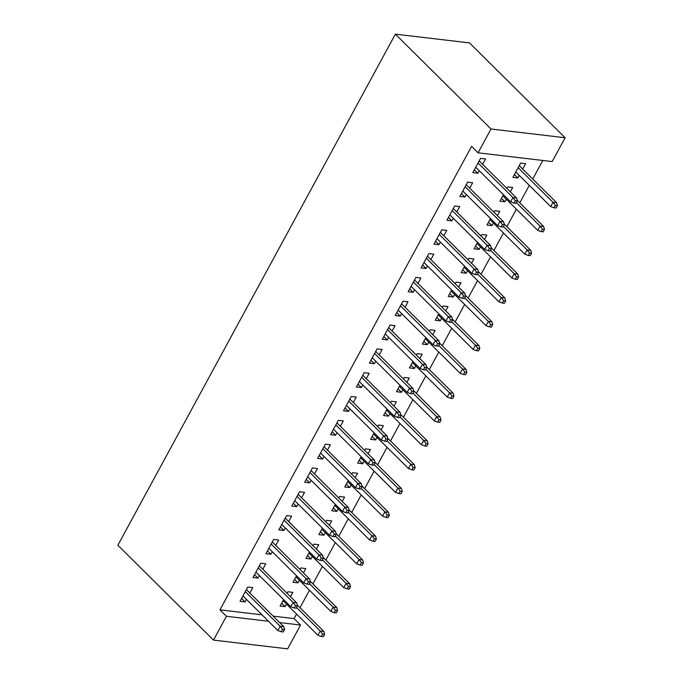 <?xml version="1.0" encoding="UTF-8"?>
<svg xmlns="http://www.w3.org/2000/svg" width="683" height="683" viewBox="0 0 683 683"><rect width="100%" height="100%" fill="white"/><g stroke="black" fill="none" stroke-linecap="round" stroke-linejoin="round"><path stroke-width="1.02" d="M273.166 616.134L294.074 618.602L296.542 614.06M299.982 607.725L309.476 590.24M312.916 583.905L322.402 566.42M325.842 560.086L335.336 542.609M338.777 536.275L348.27 518.79M351.711 512.455L361.196 494.979M364.637 488.644L374.13 471.159M377.571 464.824L387.065 447.339M390.497 441.005L399.99 423.528M403.431 417.193L412.925 399.709M416.365 393.374L425.851 375.898M429.291 369.563L438.785 352.078M442.225 345.743L451.719 328.258M455.16 321.924L464.645 304.447M468.086 298.112L477.579 280.628M481.02 274.293L490.514 256.817M493.946 250.482L503.439 232.997M506.88 226.662L516.374 209.186M519.814 202.842L529.299 185.366M532.74 179.031L542.823 160.462M294.074 618.602L300.554 625.03L287.628 648.85L213.506 640.099L226.432 616.279L268.496 621.248M262.016 614.82L219.952 609.851L471.586 146.393L478.074 152.821L552.197 161.572L565.131 137.753L469.494 42.901L395.372 34.15L117.869 545.247L213.506 640.099M303.44 572.883L305.796 568.538L300.793 567.949L299.982 569.443M299.427 580.277L298.044 582.83L293.033 582.24L296.542 575.778M262.801 569.212L265.73 563.808L260.727 563.219L252.966 577.511L257.978 578.1L259.361 575.547M329.308 525.253L331.665 520.907L326.653 520.318L325.842 521.812M325.287 532.646L323.904 535.199L318.893 534.61L322.402 528.147M288.661 521.581L291.598 516.177L286.587 515.588L278.826 529.88L283.838 530.469L285.221 527.916M355.169 477.613L357.525 473.276L352.513 472.687L351.702 474.181M351.156 485.015L349.764 487.568L344.761 486.979L348.262 480.516M314.53 473.951L317.458 468.547L312.447 467.957L304.695 482.249L309.698 482.838L311.089 480.286M381.029 429.983L383.385 425.646L378.382 425.057L377.571 426.551M377.016 437.376L375.624 439.937L370.621 439.34L374.13 432.885M340.39 426.312L343.318 420.916L338.316 420.327L330.555 434.61L335.558 435.208L336.95 432.646M406.889 382.352L409.245 378.015L404.242 377.417L403.431 378.92M402.876 389.745L401.493 392.298L396.481 391.709L399.99 385.255M366.25 378.681L369.179 373.285L364.176 372.687L356.415 386.979L361.427 387.568L362.81 385.016M432.757 334.721L435.114 330.384L430.102 329.787L429.291 331.281M428.736 342.115L427.353 344.667L422.342 344.078L425.851 337.615M392.11 331.05L395.047 325.646L390.036 325.057L382.275 339.349L387.287 339.938L388.67 337.385M458.617 287.091L460.974 282.745L455.962 282.156L455.151 283.65M454.605 294.484L453.213 297.037L448.21 296.448L451.711 289.985M417.979 283.419L420.907 278.015L415.896 277.426L408.144 291.718L413.147 292.307L414.538 289.754M484.478 239.451L486.834 235.114L481.831 234.525L481.02 236.019M480.465 246.853L479.073 249.406L474.07 248.817L477.579 242.354M443.839 235.789L446.767 230.384L441.764 229.795L434.004 244.087L439.007 244.676L440.398 242.124M510.338 191.821L512.694 187.483L507.691 186.894L506.88 188.388M506.325 199.214L504.942 201.775L499.93 201.178L503.439 194.723M469.699 188.149L472.627 182.754L467.624 182.165L459.864 196.448L464.875 197.046L466.258 194.484M482.633 164.338L485.562 158.934L480.55 158.345L472.798 172.637L477.801 173.226L479.193 170.673M522.7 169.068L525.628 163.664L520.617 163.075L512.865 177.367L517.868 177.956L519.259 175.403M456.765 211.969L459.702 206.573L454.69 205.976L446.93 220.268L451.941 220.857L453.333 218.304M497.412 215.64L499.768 211.303L494.757 210.706L493.946 212.2M493.399 223.034L492.008 225.586L486.996 224.997L490.505 218.534M430.905 259.6L433.842 254.204L428.83 253.606L421.07 267.898L426.081 268.487L427.464 265.935M471.552 263.271L473.908 258.934L468.897 258.336L468.086 259.839M467.531 270.664L466.147 273.226L461.136 272.628L464.645 266.174M405.045 307.23L407.973 301.835L402.97 301.246L395.209 315.529L400.221 316.127L401.604 313.565M445.683 310.902L448.039 306.565L443.036 305.975L442.225 307.47M441.67 318.295L440.287 320.856L435.276 320.259L438.785 313.804M379.185 354.87L382.113 349.465L377.101 348.876L369.349 363.168L374.352 363.757L375.744 361.205M419.823 358.532L422.179 354.195L417.168 353.606L416.357 355.1M415.81 365.934L414.419 368.487L409.416 367.898L412.925 361.435M353.316 402.5L356.253 397.096L351.241 396.507L343.481 410.799L348.492 411.388L349.884 408.835M393.963 406.172L396.319 401.826L391.308 401.237L390.497 402.731M389.95 413.565L388.559 416.118L383.547 415.529L387.056 409.066M327.456 450.131L330.393 444.727L325.381 444.138L317.621 458.43L322.632 459.019L324.015 456.466M368.103 453.802L370.459 449.457L365.448 448.868L364.637 450.362M364.082 461.196L362.699 463.748L357.687 463.159L361.196 456.696M301.596 497.762L304.524 492.366L299.521 491.769L291.761 506.06L296.772 506.649L298.155 504.097M342.234 501.433L344.591 497.096L339.588 496.498L338.777 498.001M338.222 508.826L336.839 511.379L331.827 510.79L335.336 504.336M275.736 545.393L278.664 539.997L273.652 539.408L265.9 553.691L270.903 554.289L272.295 551.727M316.374 549.064L318.73 544.727L313.719 544.138L312.908 545.632M312.362 556.457L310.97 559.018L305.967 558.421L309.476 551.966M249.867 593.023L252.804 587.628L247.792 587.038L240.032 601.33L245.043 601.919L246.435 599.358M290.514 596.694L292.87 592.357L287.859 591.768L287.048 593.262M286.501 604.096L285.11 606.649L280.098 606.06L283.607 599.597M279.654 622.563L300.554 625.03M219.952 609.851L226.432 616.279M478.074 152.821L491.009 129.002L395.372 34.15M565.131 137.753L491.009 129.002M474.344 169.794L477.801 173.226M514.41 174.524L517.868 177.956M461.409 193.605L464.875 197.046M501.476 198.335L504.942 201.775M448.475 217.425L451.941 220.857M488.541 222.154L492.008 225.586M435.549 241.236L439.007 244.676M475.616 245.965L479.073 249.406M422.615 265.055L426.081 268.487M462.681 269.785L466.147 273.226M409.68 288.875L413.147 292.307M449.747 293.605L453.213 297.037M396.755 312.686L400.221 316.127M436.821 317.416L440.287 320.856M383.82 336.506L387.287 339.938M423.887 341.235L427.353 344.667M370.895 360.317L374.352 363.757M410.961 365.046L414.419 368.487M357.96 384.136L361.427 387.568M398.027 388.866L401.493 392.298M345.026 407.956L348.492 411.388M385.092 412.686L388.559 416.118M332.1 431.767L335.558 435.208M372.167 436.497L375.624 439.937M319.166 455.587L322.632 459.019M359.232 460.316L362.699 463.748M306.232 479.398L309.698 482.838M346.298 484.127L349.764 487.568M293.306 503.217L296.772 506.649M333.372 507.947L336.839 511.379M280.371 527.037L283.838 530.469M320.438 531.767L323.904 535.199M267.446 550.848L270.903 554.289M307.512 555.578L310.97 559.018M254.511 574.668L257.978 578.1M294.578 579.397L298.044 582.83M241.577 598.479L245.043 601.919M281.644 603.209L285.11 606.649M515.324 200.682L514.034 203.064L516.032 203.303L517.33 200.922L515.324 200.682L512.933 197.549L510.611 201.835L475.727 167.233M478.057 162.947L512.933 197.549L516.544 197.968L479.167 160.898M517.33 200.922L516.544 197.968M510.611 201.835L514.034 203.064M554.101 207.794L556.099 208.033L557.396 205.651L555.39 205.412L554.101 207.794L550.677 206.565L552.999 202.279L556.611 202.697L519.234 165.627M555.39 205.412L552.999 202.279L518.124 167.677M550.677 206.565L515.793 171.962M556.611 202.697L557.396 205.651M502.398 224.502L501.1 226.884L503.106 227.115L504.395 224.733L502.398 224.502L500.007 221.36L497.676 225.646L462.792 191.052M465.123 186.766L500.007 221.36L503.61 221.787L466.233 184.717M504.395 224.733L503.61 221.787M497.676 225.646L501.1 226.884M489.463 248.313L488.174 250.695L490.172 250.934L491.47 248.552L489.463 248.313L487.073 245.18L484.742 249.466L449.866 214.872M452.189 210.577L487.073 245.18L490.676 245.607L453.307 208.537M491.47 248.552L490.676 245.607M484.742 249.466L488.174 250.695M541.167 231.614L543.173 231.844L544.462 229.462L542.464 229.232L541.167 231.614L537.743 230.376L540.074 226.09L543.677 226.517L517.133 200.187M542.464 229.232L540.074 226.09L516.408 202.62M537.743 230.376L502.859 195.782M543.677 226.517L544.462 229.462M528.241 255.425L530.239 255.664L531.536 253.282L529.53 253.043L528.241 255.425L524.809 254.196L527.139 249.91L530.742 250.337L504.199 224.007M529.53 253.043L527.139 249.91L503.473 226.432M524.809 254.196L489.933 219.602M530.742 250.337L531.536 253.282M476.529 272.133L475.24 274.515L477.246 274.745L478.535 272.372L476.529 272.133L474.139 268.991L471.816 273.277L436.932 238.683M439.263 234.397L474.139 268.991L477.75 269.418L440.373 232.348M478.535 272.372L477.75 269.418M471.816 273.277L475.24 274.515M463.603 295.944L462.306 298.326L464.312 298.565L465.601 296.183L463.603 295.944L461.213 292.811L458.882 297.096L424.006 262.503M426.329 258.217L461.213 292.811L464.816 293.238L427.438 256.168M465.601 296.183L464.816 293.238M458.882 297.096L462.306 298.326M515.306 279.245L517.313 279.484L518.602 277.102L516.596 276.863L515.306 279.245L511.883 278.015L514.205 273.721L517.816 274.148L491.273 247.827M516.596 276.863L514.205 273.721L490.548 250.251M511.883 278.015L476.999 243.413M517.816 274.148L518.602 277.102M502.372 303.056L504.378 303.295L505.668 300.913L503.67 300.674L502.372 303.056L498.949 301.826L501.279 297.54L504.882 297.967L478.339 271.638M503.67 300.674L501.279 297.54L477.613 274.071M498.949 301.826L464.073 267.232M504.882 297.967L505.668 300.913M450.669 319.764L449.38 322.145L451.378 322.385L452.675 320.003L450.669 319.764L448.279 316.63L445.948 320.916L411.072 286.314M413.403 282.028L448.279 316.63L451.881 317.049L414.513 279.979M452.675 320.003L451.881 317.049M445.948 320.916L449.38 322.145M489.446 326.875L491.444 327.114L492.742 324.732L490.735 324.493L489.446 326.875L486.014 325.646L488.345 321.36L491.948 321.778L465.413 295.457M490.735 324.493L488.345 321.36L464.679 297.882M486.014 325.646L451.139 291.043M491.948 321.778L492.742 324.732M437.735 343.583L436.446 345.965L438.452 346.196L439.741 343.814L437.735 343.583L435.344 340.441L433.022 344.727L398.138 310.133M400.469 305.847L435.344 340.441L438.956 340.868L401.578 303.798M439.741 343.814L438.956 340.868M433.022 344.727L436.446 345.965M476.512 350.695L478.518 350.925L479.808 348.543L477.81 348.313L476.512 350.695L473.088 349.457L475.411 345.171L479.022 345.598L452.479 319.268M477.81 348.313L475.411 345.171L451.753 321.702M473.088 349.457L438.204 314.863M479.022 345.598L479.808 348.543M424.809 367.394L423.511 369.776L425.518 370.015L426.815 367.633L424.809 367.394L422.418 364.261L420.088 368.547L385.212 333.953M387.534 329.658L422.418 364.261L426.021 364.688L388.653 327.618M426.815 367.633L426.021 364.688M420.088 368.547L423.511 369.776M411.875 391.214L410.585 393.596L412.583 393.826L413.881 391.444L411.875 391.214L409.484 388.072L407.162 392.358L372.278 357.764M374.608 353.478L409.484 388.072L413.095 388.499L375.718 351.429M413.881 391.444L413.095 388.499M407.162 392.358L410.585 393.596M398.949 415.025L397.651 417.407L399.657 417.646L400.947 415.264L398.949 415.025L396.558 411.892L394.228 416.178L359.343 381.584M361.674 377.298L396.558 411.892L400.161 412.319L362.784 375.249M400.947 415.264L400.161 412.319M394.228 416.178L397.651 417.407M386.015 438.845L384.725 441.227L386.723 441.466L388.021 439.084L386.015 438.845L383.624 435.703L381.293 439.997L346.418 405.395M348.74 401.109L383.624 435.703L387.227 436.13L349.858 399.06M388.021 439.084L387.227 436.13M381.293 439.997L384.725 441.227M373.08 462.664L371.791 465.046L373.797 465.277L375.087 462.895L373.08 462.664L370.69 459.522L368.368 463.808L333.483 429.214M335.814 424.928L370.69 459.522L374.301 459.949L336.924 422.879M375.087 462.895L374.301 459.949M368.368 463.808L371.791 465.046M360.154 486.475L358.857 488.857L360.863 489.096L362.152 486.714L360.154 486.475L357.764 483.342L355.433 487.628L320.558 453.025M322.88 448.74L357.764 483.342L361.367 483.769L323.99 446.691M362.152 486.714L361.367 483.769M355.433 487.628L358.857 488.857M347.22 510.295L345.931 512.677L347.929 512.907L349.226 510.525L347.22 510.295L344.83 507.153L342.499 511.439L307.623 476.845M309.954 472.559L344.83 507.153L348.432 507.58L311.064 470.51M349.226 510.525L348.432 507.58M342.499 511.439L345.931 512.677M334.286 534.106L332.997 536.488L335.003 536.727L336.292 534.345L334.286 534.106L331.895 530.973L329.573 535.259L294.689 500.665M297.02 496.379L331.895 530.973L335.507 531.4L298.13 494.33M336.292 534.345L335.507 531.4M329.573 535.259L332.997 536.488M321.36 557.926L320.062 560.308L322.069 560.547L323.366 558.165L321.36 557.926L318.97 554.784L316.639 559.078L281.763 524.476M284.085 520.19L318.97 554.784L322.572 555.211L285.204 518.141M323.366 558.165L322.572 555.211M316.639 559.078L320.062 560.308M463.578 374.506L465.584 374.745L466.882 372.363L464.875 372.124L463.578 374.506L460.154 373.277L462.485 368.991L466.088 369.418L439.545 343.088M464.875 372.124L462.485 368.991L438.819 345.513M460.154 373.277L425.278 338.683M466.088 369.418L466.882 372.363M450.652 398.326L452.65 398.556L453.947 396.183L451.941 395.944L450.652 398.326L447.228 397.088L449.551 392.802L453.162 393.229L426.619 366.908M451.941 395.944L449.551 392.802L425.885 369.332M447.228 397.088L412.344 362.494M453.162 393.229L453.947 396.183M437.718 422.137L439.724 422.376L441.013 419.994L439.015 419.755L437.718 422.137L434.294 420.907L436.625 416.621L440.228 417.048L413.685 390.719M439.015 419.755L436.625 416.621L412.959 393.152M434.294 420.907L399.41 386.313M440.228 417.048L441.013 419.994M424.792 445.956L426.79 446.195L428.087 443.813L426.081 443.574L424.792 445.956L421.36 444.727L423.691 440.441L427.293 440.859L400.75 414.538M426.081 443.574L423.691 440.441L400.025 416.963M421.36 444.727L386.484 410.124M427.293 440.859L428.087 443.813M411.858 469.776L413.864 470.006L415.153 467.624L413.147 467.394L411.858 469.776L408.434 468.538L410.756 464.252L414.368 464.679L387.824 438.349M413.147 467.394L410.756 464.252L387.099 440.783M408.434 468.538L373.55 433.944M414.368 464.679L415.153 467.624M398.923 493.587L400.93 493.826L402.219 491.444L400.221 491.205L398.923 493.587L395.5 492.358L397.83 488.072L401.433 488.499L374.89 462.169M400.221 491.205L397.83 488.072L374.164 464.594M395.5 492.358L360.624 457.764M401.433 488.499L402.219 491.444M385.997 517.407L387.995 517.637L389.293 515.255L387.287 515.025L385.997 517.407L382.565 516.169L384.896 511.883L388.499 512.31L361.964 485.989M387.287 515.025L384.896 511.883L361.23 488.413M382.565 516.169L347.69 481.575M388.499 512.31L389.293 515.255M373.063 541.218L375.069 541.457L376.359 539.075L374.361 538.836L373.063 541.218L369.64 539.988L371.962 535.703L375.573 536.129L349.03 509.8M374.361 538.836L371.962 535.703L348.304 512.233M369.64 539.988L334.755 505.394M375.573 536.129L376.359 539.075M360.129 565.037L362.135 565.276L363.433 562.894L361.427 562.655L360.129 565.037L356.705 563.808L359.036 559.514L362.639 559.94L336.096 533.619M361.427 562.655L359.036 559.514L335.37 536.044M356.705 563.808L321.83 529.205M362.639 559.94L363.433 562.894M308.426 581.745L307.137 584.119L309.134 584.358L310.432 581.976L308.426 581.745L306.035 578.603L303.713 582.889L268.829 548.295M271.16 544.01L306.035 578.603L309.647 579.03L272.269 541.96M310.432 581.976L309.647 579.03M303.713 582.889L307.137 584.119M347.203 588.857L349.201 589.087L350.499 586.706L348.492 586.475L347.203 588.857L343.78 587.619L346.102 583.333L349.713 583.76L323.17 557.43M348.492 586.475L346.102 583.333L322.436 559.864M343.78 587.619L308.895 553.025M349.713 583.76L350.499 586.706M295.5 605.556L294.202 607.938L296.209 608.177L297.498 605.795L295.5 605.556L293.109 602.423L290.779 606.709L255.894 572.106M258.225 567.821L293.109 602.423L296.712 602.841L259.335 565.772M297.498 605.795L296.712 602.841M290.779 606.709L294.202 607.938M334.269 612.668L336.275 612.907L337.564 610.525L335.566 610.286L334.269 612.668L330.845 611.439L333.176 607.153L336.779 607.58L310.236 581.25M335.566 610.286L333.176 607.153L309.51 583.675M330.845 611.439L295.961 576.836M336.779 607.58L337.564 610.525M282.566 629.376L281.276 631.758L283.274 631.988L284.572 629.606L282.566 629.376L280.175 626.234L277.844 630.52L242.969 595.926M245.291 591.64L280.175 626.234L283.778 626.661L246.409 589.591M284.572 629.606L283.778 626.661M277.844 630.52L281.276 631.758M321.343 636.488L323.341 636.718L324.638 634.336L322.632 634.106L321.343 636.488L317.911 635.25L320.242 630.964L323.844 631.391L297.301 605.061M322.632 634.106L320.242 630.964L296.576 607.494M317.911 635.25L283.035 600.656M323.844 631.391L324.638 634.336"/></g></svg>
